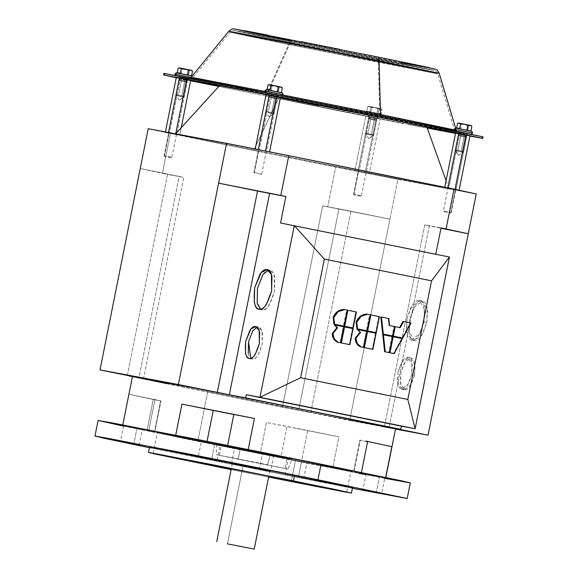 <?xml version="1.0" encoding="UTF-8"?>
<svg xmlns="http://www.w3.org/2000/svg" width="578" height="578" viewBox="0 0 578 578"><rect width="100%" height="100%" fill="white"/><g stroke="black" fill="none" stroke-linecap="round" stroke-linejoin="round"><path stroke-width="0.43" stroke-dasharray="2.89 2.17" d="M385.678 477.442L385.584 477.912L361.344 472.941L361.445 472.421L361.344 472.941L207.054 441.354L122.818 425.48L154.752 432.091L160.633 400.821L160.995 400.872L153.293 399.232L147.05 430.451L154.398 432.048L148.676 431.094L301.405 461.743L307.641 430.523L287.056 426.456L280.821 457.682L385.584 477.912L353.642 471.294L354.003 471.345L359.884 440.075L367.586 441.715M132.507 376.242L207.683 392L197.857 441.173L148.676 431.094L154.911 399.875L159.723 400.568L129.053 394.261L154.911 399.875L129.053 394.261L122.818 425.48L147.05 430.451L153.293 399.232L129.053 394.261L122.818 425.48M385.822 477.471L385.721 477.977A134.118 0.802 11.3 0 1 373.041 475.788A134.118 0.802 11.3 0 1 332.697 468.036L338.932 436.816L296.37 428.276L338.932 436.816L266.458 422.489L260.216 453.716L197.857 441.173L207.683 392L290.257 408.559L395.547 428.804M122.782 424.909L122.681 425.415A134.118 0.802 11.3 0 1 175.705 435.357L248.208 449.532L359.726 472.291L354.003 471.345L360.239 440.125L365.903 441.375M127.579 426.615L142.109 429.577L127.579 426.615C122.305 425.61 122.746 425.733 128.887 426.976L141.364 429.44L136.914 428.471L133.793 444.085L136.914 428.471L127.579 426.615L123.533 425.856L120.412 441.462M139.146 445.205L142.267 429.599L136.914 428.471M303.717 478.577L306.839 462.964L301.485 461.844L289.766 459.589L305.935 462.812L301.485 461.844L298.364 477.45L303.681 478.57M284.99 474.834L288.104 459.221L306.687 462.942L289.766 459.589M302.814 478.418L285.026 474.834L298.364 477.45L301.485 461.844M214.937 443.044L202.459 440.58L218.636 443.803L214.937 443.044L211.815 458.657L214.937 443.044L201.556 440.422L198.442 456.035M217.169 459.777L220.29 444.164L201.715 440.443L218.636 443.803M379.515 476.409L367.037 473.946L380.823 476.771C386.09 477.782 385.656 477.659 379.515 476.409L376.394 492.023L379.515 476.409L371.957 474.899L366.134 473.794L363.013 489.4M380.823 476.771L366.286 473.808L384.869 477.536L381.747 493.142M295.661 459.438L157.534 432.351L249.356 451.324L350.868 471.041L295.661 459.438L292.547 475.015L295.661 459.438L157.411 432.351L290.835 459.568L350.983 471.034L295.661 459.438M288.256 458.6L216.555 444.157L291.89 459.228L288.075 469.018L284.614 468.418L288.032 469.018L216.309 454.662L284.614 468.418M281.797 467.848L219.43 455.291L284.911 468.397L238.129 459.221L240.152 449.07L286.984 458.246L284.954 468.39L238.129 459.221L219.387 455.291L221.417 445.147L240.152 449.07L238.129 459.221M283.82 457.704L240.152 449.07L286.941 458.246L243.186 449.301L221.461 445.139L240.152 449.07M384.71 478.302L365.953 474.697M358.924 473.339L123.482 426.102M291.449 480.513L292.547 475.015L291.449 480.513M268.611 477.081L231.142 469.589L268.611 477.081M231.135 469.618L268.604 477.11L231.135 469.618M149.608 447.032L289.491 475.564L352.551 487.579M149.471 447.74L352.407 488.287L149.471 447.733M347.833 486.828L246.004 466.923L149.738 447.025M98.094 420.502L187.323 439.208L313.29 464.401L410.308 482.89M271.833 455.269L234.682 447.798L271.833 455.269M268.004 470.738L232.349 463.563L243.056 465.803L227.457 543.862L243.056 465.803L268.004 470.738L233.433 463.816L268.004 470.738M268.712 470.882L231.568 463.404L259.443 468.866L262.556 453.253L259.443 468.866L270.591 471.207L232.703 463.672L268.712 470.882M250.787 358.309L252.174 358.952L249.349 358.382L252.174 358.952C255.216 360.462 258.554 355.578 262.174 344.3L262.015 331.115L258.583 327.112L257.102 327.177M248.28 353.389C248.995 356.742 250.288 358.598 252.174 358.952C254.06 359.306 255.975 358.049 257.933 355.188L262.174 344.3L262.426 332.668C261.718 329.316 260.418 327.459 258.539 327.105C256.654 326.758 254.732 328.008 252.781 330.869M260.591 309.208L262 309.779L259.175 309.208L262 309.779C265.786 311.658 269.94 305.574 274.456 291.536L274.247 275.114L269.977 270.143L268.51 270.128M257.463 288.393L257.152 302.85C258.041 307.034 259.652 309.338 262 309.779C264.341 310.22 266.733 308.652 269.167 305.09L274.456 291.536L274.767 277.057C273.885 272.874 272.267 270.569 269.919 270.128C267.578 269.688 265.186 271.255 262.759 274.81M414.52 375.187L415.069 365.419L410.922 358.006L404.166 363.309L400.872 372.644L400.323 382.419L404.47 389.832L411.225 384.522L414.52 375.187L411.695 374.616L414.52 375.187L414.773 363.562C414.058 360.202 412.764 358.346 410.879 357.992C408.993 357.645 407.078 358.895 405.12 361.756L400.872 372.644L400.626 384.276C401.334 387.636 402.628 389.485 404.513 389.839C406.399 390.193 408.314 388.936 410.272 386.075L414.52 375.187M398.054 372.073L401.342 362.738L408.104 357.428L412.244 364.848L411.695 374.616L408.408 383.951L401.652 389.261L397.505 381.841L398.054 372.073L402.302 361.185C404.253 358.324 406.175 357.074 408.054 357.421C409.939 357.775 411.24 359.632 411.948 362.984L411.695 374.616L407.447 385.504C405.496 388.365 403.574 389.623 401.696 389.269C399.81 388.915 398.517 387.058 397.801 383.705L398.054 372.073M426.795 322.43L427.482 310.256L422.323 301.03L413.906 307.641L409.809 319.258L409.123 331.425L414.281 340.659L422.699 334.048L426.795 322.43L423.977 321.852L426.795 322.43L427.106 307.944C426.224 303.761 424.606 301.456 422.265 301.015C419.917 300.574 417.533 302.142 415.098 305.704L409.809 319.258L409.499 333.737C410.38 337.92 411.998 340.225 414.339 340.666C416.687 341.107 419.072 339.546 421.507 335.984L426.795 322.43M406.984 318.68L411.088 307.07L419.498 300.452L424.657 309.685L423.977 321.852L419.874 333.47L411.464 340.081L406.305 330.854L406.984 318.68L412.273 305.126C414.708 301.572 417.099 300.004 419.44 300.444C421.788 300.885 423.399 303.19 424.288 307.373L423.977 321.852L418.689 335.406C416.254 338.968 413.862 340.536 411.522 340.095C409.173 339.654 407.562 337.35 406.674 333.166L406.984 318.68M435.769 254.255L449.438 257.022L435.769 254.255M384.507 426.261L424.743 224.885L441.028 227.927L424.743 224.885L384.507 426.261M340.688 342.797L343.888 326.787L352.443 328.521L349.235 344.546L352.443 328.521L343.888 326.787L340.68 342.812M347.212 310.133L355.766 311.867L352.566 327.885L355.766 311.867L347.212 310.133L344.011 326.151L347.212 310.133L347.884 310.256L347.212 310.133M344.575 309.584L343.953 309.468M343.968 309.468L346.612 310.01L343.411 326.028L346.612 310.01L347.277 310.133L344.632 309.598M333.903 324.106L333.123 317.452M357.992 329.648L366.286 331.324L363.085 347.349L366.286 331.324L357.32 329.511L359.913 332.372L355.253 338.101M363.685 347.465L366.886 331.447L375.44 333.181L372.239 349.206L375.44 333.181L366.886 331.447L363.685 347.472M367.016 330.811L370.216 314.793L378.771 316.527L375.57 332.552L378.771 316.527L370.216 314.793L367.016 330.818M366.922 314.129L369.617 314.67L366.409 330.695L369.617 314.67L370.281 314.793L367.637 314.259M356.908 328.766L356.127 322.119M391.949 336.533L388.748 352.551L391.949 336.533L382.744 334.662L391.949 336.533M401.724 338.513L393.452 353.505L401.724 338.513L392.52 336.649L401.724 338.513M389.319 352.659L392.52 336.649L389.319 352.667M388.178 318.435L388.943 325.414L393.965 326.433L392.072 335.897L393.965 326.433L394.637 326.556L388.943 325.414L389.615 325.537L388.943 325.414L388.178 318.435L380.794 316.939L388.178 318.435M394.536 326.548L399.564 327.553L394.536 326.548L392.643 336.013L394.536 326.548L395.208 326.671L394.536 326.548M402.945 321.433L410.322 322.929L402.057 337.92L410.322 322.929L402.945 321.433M334.994 324.981L343.281 326.664L340.081 342.689L343.281 326.664L334.315 324.843L336.909 327.704L332.256 333.441M127.319 375.433L167.497 174.368L183.782 177.403L143.539 378.778A134.515 0.802 11.3 0 1 138.944 377.788L179.187 176.413A134.515 0.802 -168.7 0 0 183.782 177.403L143.539 378.778L132.413 376.704L143.539 378.778L132.456 376.473L138.944 377.788L179.187 176.413L140.252 168.523L183.782 177.403L140.252 168.523L162.447 173.342L170.402 133.532L335.659 167.042L327.704 206.852L389.926 219.141L350.99 211.252L310.754 412.627L395.489 429.071L349.683 420.517L349.972 419.079L349.683 420.517L310.754 412.627A134.515 0.802 11.3 0 1 298.703 410.243L310.754 412.627L350.99 211.252L338.946 208.868A134.515 0.802 -168.7 0 0 350.99 211.252L389.926 219.141L349.972 419.079L397.881 179.339L148.206 128.713L170.402 133.532L162.447 173.342L167.497 174.368L127.261 375.743M132.398 376.784L298.703 410.243L338.946 208.868L322.661 205.826L327.704 206.852L322.661 205.826L282.418 407.201L132.398 376.784M382.867 426.615L166.493 383.582M140.151 378.041L132.665 376.235M280.568 223.007L435.725 254.465L280.568 223.007M389.131 427.128L429.346 225.882A134.515 0.802 -168.7 0 0 424.743 224.885L440.971 228.238L429.346 225.882L389.102 427.25M435.754 186.391L253.648 150.403L278.986 97.653L416.738 124.87L426.709 126.589L420.365 125.101L367.594 114.198L219.871 85.255L278.986 97.653L253.648 150.403L175.502 134.017L260.671 150.258L370.787 172.28L440.552 186.687L448.94 188.659L435.754 186.391L448.766 188.666L413.602 181.03L319.056 161.862L188.681 136.292L175.669 134.017L210.826 141.653L435.754 186.391M280.366 97.928L220.001 85.255L328.463 106.316L426.586 126.596L318.117 105.528M476.229 193.962L397.881 179.339L389.926 219.141L327.704 206.852L335.659 167.042L397.881 179.339L476.229 193.962M270.345 454.713L267.556 464.712L270.345 454.713L216.504 444.164L216.266 454.669L267.556 464.712M160.633 400.821L154.398 432.048L148.676 431.094L154.911 399.875L160.633 400.821M266.458 422.489L260.216 453.716L280.821 457.682L287.056 426.456L266.458 422.489M307.641 430.523L301.405 461.743L332.697 468.036L338.932 436.816L307.641 430.523M343.953 326.787L343.281 326.664L343.953 326.787M410.994 323.051L410.322 322.929L410.994 323.051M400.229 327.69L399.557 327.567L400.229 327.69M393.185 336.772L392.52 336.649L393.185 336.772M370.881 314.916L370.216 314.793L370.881 314.916M379.435 316.65L378.771 316.527L379.435 316.65M367.557 331.577L366.886 331.447L367.557 331.577M376.112 333.311L375.44 333.181L376.112 333.311M366.951 331.454L366.286 331.324L366.951 331.454M356.438 311.99L355.766 311.867L356.438 311.99M344.553 326.91L343.888 326.787L344.553 326.91M353.107 328.644L352.443 328.521L353.107 328.644M139.045 377.297L138.944 377.788M322.661 205.826L282.418 407.201L298.703 410.243L338.946 208.868L322.661 205.826M181.637 81.028L186.232 81.932L181.637 81.028M184.823 80.927L179.267 79.836L184.823 80.927L185.365 78.247L180.163 77.221L185.365 78.247L184.823 80.927L187.041 81.39L184.823 80.927M180.928 73.832L191.658 75.949L180.928 73.832M187.518 74.822L180.329 73.392L187.518 74.822M178.833 72.842L177.236 72.814L181.34 73.673L182.251 69.093L180.314 68.11L182.778 68.616L182.251 69.093L182.778 68.616L191.094 70.256L189.44 70.523L185.957 69.252L182.251 69.093L185.957 69.252L179.231 67.872L182.251 69.093L181.34 73.673L177.612 72.777M179.823 77.163L182.019 77.618L181.485 80.299L187.041 81.39L181.485 80.299L182.019 77.618L187.214 78.644L179.801 77.156L179.52 76.693L188.016 78.391L187.055 81.39L186.246 81.932M190.682 78.94L176.565 76.115L190.682 78.94M174.953 74.165L192.402 77.669A1.59 1.438 -79.4 0 1 190.704 78.948A1.59 1.438 100.6 0 0 192.402 77.669L174.953 74.165M178.645 96.013L183.233 96.916L178.645 96.013M181.832 95.912L176.268 94.821L184.042 96.374L181.832 95.912L184.693 81.599L186.694 82.018L179.129 80.508L181.347 80.978L178.486 95.283L184.05 96.374L178.486 95.283L181.347 80.978L186.904 82.069L184.693 81.599L181.832 95.912M187.561 78.702L185.365 78.247L187.575 78.709M191.672 70.35L186.217 69.309M186.188 69.295L189.44 70.523L188.522 75.104L181.34 73.673L191.614 75.682L188.522 75.104L189.44 70.523L191.094 70.256L192.525 71.101L191.694 70.357M178.154 68.24L180.314 68.11L178.486 68.11M460.998 136.235L465.586 137.131L460.998 136.235M464.185 136.126L458.621 135.035L464.185 136.126L464.719 133.446L459.524 132.42L464.719 133.446L464.185 136.126L466.403 136.596L464.185 136.126M460.29 129.031L471.019 131.148L460.29 129.031M466.872 130.028L459.683 128.591L466.872 130.028M458.195 128.049L456.598 128.013L460.695 128.872L461.612 124.292L459.676 123.309L462.133 123.815L461.612 124.292L462.133 123.815L470.456 125.455L468.794 125.729L465.312 124.451L461.612 124.292L465.312 124.451L458.585 123.071L461.612 124.292L460.695 128.872L456.974 127.984M459.178 132.362L461.374 132.824L460.839 135.505L466.395 136.589L460.839 135.505L461.374 132.824L466.576 133.85L459.163 132.355L458.874 131.9L467.169 133.54L466.952 133.915L464.719 133.446L466.916 133.901M470.037 134.147L455.919 131.322L470.037 134.147M454.308 129.364L471.764 132.868A1.59 1.438 -79.4 0 1 470.059 134.147A1.59 1.438 100.6 0 0 471.764 132.868L454.308 129.364M458 151.219L462.595 152.122L458 151.219M461.193 151.111L455.63 150.02L463.404 151.581L461.193 151.111L464.047 136.798L466.056 137.217L458.491 135.707L460.709 136.177L457.848 150.49L463.404 151.581L457.848 150.49L460.709 136.177L466.265 137.268L464.047 136.798L461.193 151.111M471.034 125.556L465.572 124.508M465.543 124.501L468.794 125.729L467.884 130.303L460.695 128.872L470.969 130.881L467.884 130.303L468.794 125.729L470.456 125.455L471.886 126.3L471.056 125.563M457.516 123.439L459.676 123.309L457.841 123.309M371.148 119.451L375.743 120.354L371.148 119.451M374.334 119.35L368.778 118.259L374.334 119.35L374.869 116.669L369.674 115.643L374.869 116.669L374.334 119.35L376.553 119.812L370.989 118.721L374.334 119.35M370.44 112.255L381.169 114.372L370.44 112.255M381.841 114.48L366.611 111.424L381.921 114.509M382.036 109.524L380.1 108.541L382.036 109.524L380.1 108.541L377.94 108.671L380.1 108.541L377.636 108.035L377.94 108.671L377.022 113.245L366.748 111.236L370.845 112.096L371.762 107.515L369.826 106.533L372.29 107.038L371.762 107.515L372.29 107.038L380.606 108.678L378.951 108.953L375.469 107.674L371.762 107.515L375.469 107.674L368.735 106.294L367.666 106.663L366.748 111.236L369.841 111.814L370.751 107.241L369.32 106.395L371.416 106.793L381.184 108.78L375.469 107.674L378.951 108.953L378.034 113.526L366.748 111.236L367.666 106.663L369.826 106.533L371.762 107.515L370.845 112.096L381.126 114.104L377.022 113.245L381.126 114.104L378.034 113.526L378.951 108.953L380.606 108.678L382.036 109.524L381.126 114.104L381.834 109.343M381.126 114.104L381.942 114.502L382.802 116.243L380.208 117.37A1.59 1.438 100.6 0 0 381.914 116.091L364.458 112.587L381.914 116.091A1.59 1.438 -79.4 0 1 380.208 117.37L366.308 114.596C365.224 114.791 364.581 114.112 364.378 112.566L365.838 111.287L366.748 111.236M369.335 115.586L371.524 116.041L370.989 118.721L371.524 116.041L376.726 117.074L369.313 115.578L369.024 115.123L377.528 116.821L376.567 119.819L375.758 120.354M380.187 117.37L366.076 114.545L380.187 117.37M368.15 134.443L372.745 135.339L368.15 134.443M371.343 134.334L365.78 133.243L373.554 134.804L371.343 134.334L374.197 120.022L376.206 120.441L368.641 118.931L370.859 119.4L367.998 133.713L373.554 134.804L367.998 133.713L370.859 119.4L376.415 120.491L374.197 120.022L371.343 134.334M382.715 116.221L365.267 112.717L382.715 116.221M367.666 106.663L369.826 106.533L367.666 106.663L368.721 106.287M374.457 107.4L369.32 106.395L370.751 107.241L374.457 107.4L377.94 108.671L377.636 108.035L374.457 107.4L370.751 107.241L369.841 111.814L377.022 113.245L377.94 108.671L374.457 107.4M271.487 97.805L276.082 98.708L271.487 97.805M274.673 97.704L269.117 96.613L274.673 97.704L275.207 95.023L270.013 93.997L275.207 95.023L274.673 97.704L276.891 98.166L274.673 97.704M270.779 90.609L281.508 92.726L270.779 90.609M277.361 91.599L270.179 90.168L277.361 91.599M268.683 89.619L267.087 89.59L271.183 90.45L272.101 85.869L270.164 84.887L280.944 87.032L279.29 87.3L275.807 86.028L272.101 85.869L275.807 86.028L269.073 84.648L272.101 85.869L271.183 90.45L267.462 89.554M269.673 93.939L271.87 94.395L271.328 97.075L276.891 98.166L271.328 97.075L271.87 94.395L277.064 95.428L269.651 93.932L269.362 93.47L277.866 95.175L275.207 95.023L277.404 95.478M280.525 95.717L266.415 92.892L280.525 95.717M264.796 90.941L282.252 94.445A1.59 1.438 -79.4 0 1 280.547 95.724A1.59 1.438 100.6 0 0 282.252 94.445L264.796 90.941M277.498 95.103L269.572 93.52L277.498 95.103M268.488 112.797L273.083 113.693L268.488 112.797M271.682 112.688L266.118 111.597L273.893 113.151L271.682 112.688L274.543 98.376L276.544 98.795L268.98 97.285L271.198 97.754L268.337 112.067L273.893 113.158L268.337 112.067L271.198 97.754L276.754 98.845L274.543 98.376L271.682 112.688M281.522 87.126L276.067 86.086M276.038 86.071L279.29 87.3L278.372 91.88L271.183 90.45L281.464 92.458L278.372 91.88L279.29 87.3L280.944 87.032L282.375 87.878L281.544 87.133M268.004 85.017L270.164 84.887L268.329 84.887M187.554 79.959L176.637 134.595L179.722 135.173L165.351 132.304L179.722 135.173L165.351 132.304L176.637 134.595L187.554 79.959L190.639 80.537L180.365 78.529L169.448 133.164L180.365 78.529L187.72 79.945L178.97 78.211L187.944 79.995M181.21 127.745L179.722 135.173L181.21 127.745M181.694 96.584L176.138 95.493L183.912 97.053L179.245 100.175L183.551 96.988L181.694 96.584L185.003 80.039L181.694 96.584M178.927 78.196L179.426 78.948L187.214 80.508L179.447 78.948L176.124 95.493L178.349 95.962M183.551 96.988L179.245 100.175L176.124 95.493M168.516 132.507L168.436 132.882L168.516 132.507M165.424 131.929L165.351 132.304L165.424 131.929M180.365 78.529L176.268 77.669L180.365 78.529M170.821 157.758L164.593 156.501L171.124 157.808L171.883 157.31L164.116 155.764M175.741 133.756L175.625 134.32L175.741 133.756M164.455 155.814L169.014 133.027L164.455 155.814L171.854 157.303M168.668 132.969L176.066 134.457M176.406 134.508L169.014 133.027M377.066 118.382L366.149 173.017L369.234 173.595L354.863 170.734L369.234 173.595L354.863 170.734L366.149 173.017L377.066 118.382L380.151 118.96L369.234 173.595L380.151 118.96L369.877 116.951L358.96 171.587L369.877 116.951L377.066 118.382M371.206 135.014L365.65 133.923L373.424 135.476L368.757 138.604L373.063 135.411L371.206 135.014L374.515 118.461L371.206 135.014M368.439 116.626L368.937 117.37L376.726 118.931L368.952 117.37L365.628 133.915L367.861 134.385M373.063 135.411L368.757 138.604L365.628 133.915M368.865 116.669L357.948 171.305L368.865 116.669L365.78 116.091L354.863 170.734L365.78 116.091L380.151 118.96L376.054 118.107L365.137 172.743L376.054 118.107L368.699 116.684L377.232 118.367L368.872 116.698M369.877 116.951L365.78 116.091L369.877 116.951M360.332 196.18L354.104 194.923L360.636 196.231L361.394 195.732L353.628 194.186M353.967 194.237L358.519 171.449L353.967 194.237L361.366 195.725M358.179 171.391L365.578 172.88M365.917 172.93L358.519 171.449M377.456 118.418L368.482 116.633L377.058 118.36M447.842 187.886L459.084 190.372L447.842 187.886M457.711 151.161L461.056 151.79L455.478 150.699L458.607 155.381L455.854 150.764L457.711 151.161L455.493 150.699L463.267 152.252L457.711 151.161L461.02 134.616L457.711 151.161M467.342 135.209L466.59 135.707L458.802 134.147L466.576 135.707L463.289 152.252L461.056 151.79M455.854 150.764L458.607 155.381L463.289 152.252M466.916 135.158L455.991 189.794L466.916 135.158L470.001 135.736L455.63 132.875L459.727 133.728L448.81 188.363L459.727 133.728L467.082 135.144L458.549 133.46L466.908 135.136M444.258 211.758L450.479 213.007L443.955 211.7L443.442 210.956L447.993 188.161M450.869 212.444L455.421 189.656L450.869 212.444L443.478 210.963L451.208 212.502M453.99 189.338L448.369 188.226M448.029 188.168L455.421 189.656M459.163 134.212L466.562 135.7L458.824 134.161M458.332 133.41L458.722 133.475M277.404 96.736L266.487 151.371L269.572 151.949L255.201 149.081L269.572 151.949L255.201 149.081L266.487 151.371L277.404 96.736L280.489 97.314L270.215 95.305L259.298 149.94L270.215 95.305L277.404 96.736M268.777 94.973L269.276 95.724L265.974 112.269L271.544 113.36L274.853 96.815L269.29 95.724L277.064 97.285L274.853 96.815L271.544 113.36L268.199 112.739L273.777 113.83L269.095 116.951L273.401 113.765L271.544 113.36L273.762 113.83L268.199 112.739M273.401 113.765L269.095 116.951L265.974 112.269M270.215 95.305L266.118 94.445L270.215 95.305M277.794 96.772L277.397 96.707M261.357 174.021L253.966 172.54L261.357 174.021M254.306 172.591L258.857 149.803L254.306 172.591L261.704 174.079M258.518 149.745L265.916 151.234M266.256 151.284L258.857 149.803M266.292 151.299L261.733 174.086L253.944 172.526M268.972 93.398L277.845 95.175L277.534 96.736L268.662 94.958M269.081 94.98L269.384 93.463L269.073 95.023L277.715 96.75L268.893 95.009L277.946 96.801M376.979 116.698L380.815 117.471A3.981 1.698 101.5 0 1 379.782 115.13L446.772 128.973L454.814 130.859L449.055 129.949L267.318 94.135A3.981 1.698 101.5 0 1 265.454 95.934L427.229 128.034L269.29 96.714L349.813 113.021L343.845 111.829L344.156 110.268L350.124 111.46L349.813 113.021L403.198 123.569L403.509 122.009L407.938 122.868L407.627 124.429L427.25 128.092L407.627 124.429L407.938 122.868L269.601 95.146L351.93 111.648L458.079 132.073L377.297 115.138L203.601 80.812L377.297 115.138M461.121 132.369L460.81 133.93L458.152 133.366L467.479 135.238L460.81 133.93L461.121 132.369L467.537 133.612L458.462 131.806L467.79 133.677L461.121 132.369M464.849 134.551L465.131 133.121L464.82 134.681L467.226 135.173L458.405 133.431L464.82 134.681M185.459 79.475L185.776 77.914L179.101 76.607L181.759 77.17L181.449 78.731L188.117 80.039L181.449 78.731L181.759 77.17L188.428 78.478L185.776 77.914L185.459 79.475L187.864 79.974L179.043 78.232L185.459 79.475M377.918 116.886L369.046 115.109L368.735 116.669L377.607 118.454M377.196 118.382L368.554 116.655L377.376 118.396L377.506 116.821L377.196 118.382L368.323 116.604M228.83 31.241L373.966 60.842L439.193 73.276L288.957 43.841A6.365 2.724 101.5 0 1 291.977 40.973L424.736 67.207C455.11 72.857 405.431 62.583 377.376 56.919L244.617 30.685C214.243 25.035 263.915 35.309 291.977 40.973A6.365 2.724 -78.5 0 0 288.957 43.841L230.579 31.711M378.337 61.297A4.776 2.037 -78.5 0 0 377.08 58.479L244.306 32.245C213.932 26.595 263.604 36.869 291.666 42.534A4.776 2.037 -78.5 0 0 289.397 44.687L230.066 32.245L294.715 44.571L437.669 73.731L289.397 44.687A4.776 2.037 101.5 0 1 291.666 42.534L424.425 68.768C454.799 74.418 405.12 64.144 377.066 58.479A4.776 2.037 101.5 0 1 378.337 61.297L230.066 32.245L289.397 44.687L267.318 94.135L192.286 78.398L274.037 93.983L379.782 115.13L378.337 61.297L379.782 115.13L454.814 130.859L373.41 115.347L267.318 94.135L289.397 44.687L433.117 73.009L437.669 73.731L431.311 72.243L378.337 61.297M482.572 136.769L446.924 130.151C483.287 136.878 422.099 124.198 384.962 116.691M163.863 73.406L261.928 93.593C224.799 86.086 163.603 73.406 199.966 80.132L188.818 78.211L196.571 80.075L265.764 94.373A2.391 1.019 -78.5 0 0 266.87 93.289L374.082 114.726L456.338 130.404L374.082 114.726L266.87 93.289A2.391 1.019 101.5 0 1 265.764 94.373L344.156 110.268L343.845 111.829L265.454 95.934A3.981 1.698 -78.5 0 0 267.318 94.135L200.133 80.248L192.286 78.398L198.268 79.359L379.782 115.13A3.981 1.698 -78.5 0 0 380.815 117.471L384.652 118.252M483.027 136.878L482.276 136.748L481.965 138.308L482.276 136.748L407.938 122.868L443.29 129.472L318.832 105.059L183.363 77.647L183.053 79.208L183.363 77.647L164.318 73.514L164.007 75.075L164.622 73.536M176.254 77.734L187.062 80.039L176.254 77.734M187.373 78.478L187.062 80.039L190.596 80.754L187.062 80.039L187.373 78.478M368.735 116.669L368.865 115.094L377.687 116.835L369.046 115.109M368.634 115.044L377.506 116.821M185.776 77.914L179.353 76.672L185.776 77.914M240.802 30.396L235.13 29.023L244.617 30.685M267.809 35.128L301.189 41.674M339.662 49.325L408.588 63.298M428.551 67.496L434.223 68.869M401.544 62.764L291.977 40.973M266.87 93.289L191.058 77.394L266.87 93.289L288.957 43.841L266.87 93.289M264.695 91.375L283.01 94.987L264.695 91.375M291.666 42.534L433.912 70.429L300.878 43.234L234.82 30.583L291.666 42.534M455.536 133.316L457.762 133.634L455.536 133.316M455.529 133.374L469.936 136.068L455.529 133.374M218.766 86.469L261.617 95.153L218.766 86.469M265.454 95.934L261.617 95.153L265.454 95.934M266.097 94.546L280.474 97.386M277.534 96.736L278.025 95.189L269.204 93.448L277.845 95.175M278.256 95.24L269.384 93.463M350.124 111.46L349.813 113.021L403.198 123.569L403.509 122.009L350.124 111.46M154.752 432.091L160.995 400.872M353.642 471.294L359.884 440.075M346.771 492.109L350.983 471.034M153.199 453.427L157.411 432.351M269.81 471.048L268.835 475.947M232.349 463.563L231.366 468.462M231.568 463.404L234.682 447.798M273.712 455.594L270.591 471.207M249.306 358.374L252.131 358.945M258.583 327.112L255.758 326.541M259.125 309.194L261.942 309.765M269.977 270.143L267.159 269.565M410.922 358.006L408.104 357.428M401.652 389.261L404.47 389.832M422.323 301.03L419.498 300.452M411.464 340.081L414.281 340.659M446.079 180.668L448.94 188.659M366.907 314.121L367.579 314.251M179.794 80.645L179.252 79.836L179.787 77.156M175.25 75.523L190.697 78.948L193.29 77.82L192.214 75.971M176.796 95.63L176.254 94.821L179.115 80.508M186.918 82.069L184.064 96.382L183.248 96.916M459.149 135.844L458.607 135.035L459.149 132.355M454.72 130.838L471.186 134.298M456.158 150.829L455.616 150.02L458.477 135.707M466.28 137.268L463.419 151.581L462.61 152.122M466.952 133.915L466.417 136.596L465.608 137.138M369.299 119.068L368.764 118.259L369.299 115.578M366.308 134.053L365.766 133.243L368.627 118.931M376.43 120.491L373.569 134.804L372.759 135.346M381.205 108.787L381.82 109.321M269.644 97.422L269.102 96.613L269.637 93.932M265.584 92.661L281.789 95.861M266.646 112.407L266.104 111.597L268.965 97.285M276.768 98.845L273.914 113.158L273.098 113.7M277.44 95.486L276.905 98.166L276.096 98.708M183.927 97.053L187.236 80.508L187.98 80.01M164.578 156.501L164.08 155.749L168.639 132.962M176.442 134.522L171.89 157.31M373.439 135.476L376.74 118.931L377.492 118.432M354.09 194.923L353.591 194.172L358.143 171.384M365.953 172.945L361.394 195.732M455.478 150.699L458.788 134.147L458.289 133.402M450.493 213.015L451.245 212.509L455.796 189.721M273.777 113.83L277.079 97.285L277.83 96.786M254.428 173.277L253.93 172.526L258.482 149.738M261.733 174.086L260.989 174.585M268.936 93.383L268.618 94.944M458.441 131.806L458.13 133.366M178.775 78.167L179.086 76.607M377.961 116.901L377.651 118.461M455.594 133.019L457.234 133.431C456.671 133.597 455.861 132.738 454.814 130.859L437.669 73.731C436.036 71.21 435.212 70.234 435.191 70.805L377.073 58.479C315.386 45.958 234.249 30.056 234.502 30.533C234.126 29.839 232.645 30.41 230.066 32.245L192.286 78.398C190.596 79.735 189.519 80.212 189.064 79.843M455.637 128.07L456.338 130.404L457.725 131.914L384.059 116.51M188.45 78.478L188.139 80.039M368.28 116.59L368.591 115.029M467.501 135.238L467.812 133.677M189.685 78.218L200.515 80.241M203.116 80.725L378.185 115.318M277.989 96.815L278.3 95.254M200.104 81.78L200.739 81.895M202.9 82.3L202.307 82.192"/><path stroke-width="0.87" d="M207.054 441.354L213.231 410.423L233.815 414.491L227.631 445.428M175.734 435.176L181.94 404.13L254.421 418.458L216.244 410.871L254.421 418.458L248.208 449.532M365.903 441.375L367.586 441.715L361.445 472.421M385.584 477.912L391.819 446.686L365.961 441.072L391.819 446.686L385.678 477.428M138.243 445.053L121.315 441.621L139.11 445.205M216.266 459.618L217.133 459.777M380.844 492.991L363.049 489.407L381.711 493.142M123.482 426.102L98.289 420.495L113.144 423.096L262.007 452.285L401.233 480.744L410.113 482.897L384.71 478.302M365.953 474.697L358.924 473.339M291.449 480.513L346.771 492.109L268.611 477.081L314.916 486.185L346.656 492.116L341.15 490.78L291.449 480.513L153.199 453.427L231.142 469.589L158.827 454.756L153.322 453.427L162.534 455.038L291.449 480.513M351.46 493.041L352.551 487.579L294.549 475.419L293.458 480.882L158.3 454.178L148.647 452.487L154.42 453.882L231.135 469.618L148.517 452.495L211.577 464.51L330.399 488.453L351.46 493.041L344.907 491.957L268.604 477.11L351.33 493.048L293.458 480.882L294.549 475.419L212.668 459.048L149.608 447.032L148.517 452.495M407.187 498.496L410.308 482.89L321.079 464.185L317.958 479.791L110.022 438.702L95.168 436.101L104.047 438.254L149.471 447.74L94.973 436.108L191.99 454.604L317.958 479.791L407.187 498.496L352.407 488.287L406.991 498.503L317.958 479.791L321.079 464.185L195.111 438.991L98.094 420.502L94.973 436.108M149.738 447.025L256.155 467.689L326.324 481.915L347.833 486.828M385.721 477.977L395.547 428.804L320.371 413.039L214.243 391.819L132.507 376.242L122.681 425.415M227.457 543.862L254.219 549.1L227.457 543.862M249.349 358.382C247.471 358.028 246.17 356.171 245.462 352.818L245.715 341.186L249.963 330.298C251.914 327.437 253.829 326.18 255.714 326.534C257.6 326.888 258.893 328.738 259.609 332.097L259.356 343.729L255.108 354.617C253.157 357.479 251.235 358.728 249.349 358.382C245.946 358.685 244.732 352.948 245.715 341.186L250.989 328.954L255.758 326.541L259.19 330.537L259.356 343.729C255.729 355 252.398 359.884 249.349 358.382L249.32 358.374M257.102 327.177L252.702 330.984L248.533 341.757L250.787 358.309M252.781 330.869L248.533 341.757L248.28 353.389M259.175 309.208C256.834 308.768 255.216 306.463 254.334 302.28L254.645 287.793L259.934 274.239C262.369 270.677 264.753 269.117 267.101 269.558C269.449 269.991 271.06 272.303 271.949 276.486L271.631 290.965L266.342 304.519C263.915 308.081 261.523 309.642 259.175 309.208C254.934 309.584 253.424 302.446 254.645 287.793L261.213 272.57L267.159 269.565L271.429 274.543L271.631 290.965C267.123 305.003 262.968 311.087 259.175 309.208L259.139 309.201M268.51 270.128L262.925 274.572L257.47 288.364L257.181 302.995L260.591 309.208M257.47 288.371L262.759 274.81M343.953 326.787L334.987 324.973L337.581 327.827L332.921 333.564L334.25 338.853L338.108 342.277L340.753 342.812L343.953 326.787L334.987 324.973L337.581 327.827L332.921 333.564C332.964 337.711 334.698 340.615 338.108 342.277L340.753 342.812L337.436 342.147L333.585 338.73L332.256 333.441L332.921 333.564L332.256 333.441C332.299 337.588 334.026 340.493 337.436 342.147L340.753 342.812L343.953 326.787M400.229 327.69L395.208 326.671L393.315 336.136L402.721 338.051L410.994 323.051L403.61 321.556L400.229 327.69L395.208 326.671L393.315 336.136L392.643 336.013L402.721 338.051L410.994 323.051L402.945 321.433L399.557 327.567L402.945 321.433L403.61 321.556L400.229 327.69M389.615 325.537L388.85 318.557L381.466 317.062L383.337 334.113L392.744 336.02L394.637 326.556L389.615 325.537L388.85 318.557L381.466 317.062L383.337 334.113L382.665 333.99L380.794 316.939L382.665 333.99L392.744 336.02L394.637 326.556L389.615 325.537M389.984 352.797L394.117 353.635L402.389 338.636L393.185 336.772L389.984 352.797L389.319 352.667L389.984 352.797L393.185 336.772L392.52 336.649L402.389 338.636L394.117 353.635L389.984 352.797M385.28 351.843L389.413 352.681L392.614 336.656L383.416 334.792L385.28 351.843L384.608 351.713L382.744 334.662L384.608 351.713L385.28 351.843L383.416 334.792L382.744 334.662L392.614 336.656L389.413 352.681L385.28 351.843M356.127 322.119L356.792 322.242C358.931 317.084 362.543 314.425 367.637 314.259L370.281 314.793L367.637 314.259L361.106 316.376L356.792 322.242L357.572 328.896L367.081 330.818L370.281 314.793L367.081 330.818L356.908 328.766L357.572 328.896L356.792 322.242L356.127 322.119L360.441 316.253L366.965 314.136C361.871 314.295 358.259 316.961 356.127 322.119L356.908 328.766L367.081 330.818L356.908 328.766M366.951 331.454L357.984 329.633L360.578 332.495L355.925 338.224L357.255 343.52L361.106 346.937L363.75 347.472L366.951 331.454L357.984 329.633L360.578 332.495L355.925 338.224C355.969 342.378 357.695 345.283 361.106 346.937L363.75 347.472L360.441 346.814L356.583 343.39L355.253 338.101L355.925 338.224L355.253 338.101C355.297 342.248 357.031 345.153 360.441 346.814L363.75 347.472L366.951 331.454M333.123 317.452L333.795 317.575C335.926 312.416 339.539 309.757 344.632 309.598L347.277 310.133L344.632 309.598L338.101 311.715L333.795 317.575L334.575 324.229L344.076 326.158L347.277 310.133L344.076 326.158L333.903 324.106L334.575 324.229L333.795 317.575L333.123 317.452L337.436 311.585L343.968 309.468C338.874 309.635 335.262 312.293 333.123 317.452L333.903 324.106L344.076 326.158L333.903 324.106M415.127 428.739L449.438 257.022L431.52 280.821L407.815 399.463L415.127 428.739L407.815 399.463L300.611 377.73L259.963 397.281L415.127 428.739L401.414 426.181L400.792 429.302L178.364 384.529L100.016 369.898L132.456 376.473L100.016 369.898L148.206 128.713L226.554 143.344L288.776 155.641L280.821 195.443L218.6 183.154L257.535 191.043L217.299 392.419A134.515 0.802 11.3 0 1 229.343 394.803L269.586 193.428A134.515 0.802 -168.7 0 0 257.535 191.043L285.864 196.469L280.821 195.443L285.864 196.469L280.568 223.007L285.864 196.469L269.586 193.428L229.343 394.803L245.628 397.845L246.25 394.723L259.963 397.281L300.611 377.73L324.323 259.089L294.274 225.565L259.963 397.281L294.274 225.565L324.323 259.089L431.52 280.821L449.438 257.022L280.568 223.007L449.438 257.022L415.127 428.739L246.25 394.723L245.628 397.845L400.792 429.302L401.414 426.181L246.25 394.723L415.127 428.739M441.028 227.927L435.769 254.255L441.028 227.927L446.079 228.953L454.033 189.143L288.776 155.641L476.229 193.962L468.274 233.772L441.028 227.927M324.323 259.089L300.611 377.73L407.815 399.463L431.52 280.821L324.323 259.089M349.235 344.546L340.68 342.812L349.907 344.669L341.352 342.935L344.553 326.91L341.352 342.935L349.907 344.669L353.107 328.644L343.888 326.787L353.107 328.644L349.907 344.669L349.235 344.546M352.566 327.885L344.011 326.144L353.237 328.015L344.683 326.281L347.884 310.256L344.683 326.281L353.237 328.015L356.438 311.99L347.212 310.133L356.438 311.99L353.237 328.015L352.566 327.885M343.953 309.468L344.632 309.598M372.239 349.206L363.685 347.465L372.911 349.329L364.357 347.595L367.557 331.577L364.357 347.595L372.911 349.329L376.112 333.311L366.886 331.447L376.112 333.311L372.911 349.329L372.239 349.206M375.57 332.552L367.016 330.811L376.235 332.675L367.68 330.941L370.881 314.916L367.68 330.941L376.235 332.675L379.435 316.65L370.216 314.793L379.435 316.65L376.235 332.675L375.57 332.552M388.748 352.551L384.608 351.713L388.748 352.551M393.452 353.505L389.319 352.667L393.452 353.505M392.072 335.897L382.665 333.99L392.072 335.897M402.057 337.92L392.643 336.013L402.057 337.92M132.413 376.704L127.319 375.433L132.413 376.704M395.489 429.071L428.038 435.147L384.507 426.261A134.515 0.802 11.3 0 1 389.102 427.25L428.038 435.147L468.274 233.772L440.971 228.238L468.274 233.772L446.079 228.953L454.033 189.143L476.229 193.962L428.038 435.147L395.489 429.071M166.493 383.582L140.151 378.041M132.665 376.235L175.791 384.283L320.371 413.039L387.896 426.998L395.381 428.811L382.867 426.615M318.117 105.528L280.366 97.928M227.58 445.71L233.815 414.491L254.421 418.458L248.179 449.677M175.705 435.357L181.94 404.13L213.231 410.423L206.989 441.643M367.586 441.715L361.344 472.941M334.315 324.843L334.987 324.973L334.315 324.843L336.909 327.704L337.581 327.827L336.909 327.704L332.256 333.441M395.208 326.671L394.536 326.548L395.208 326.671M381.466 317.062L380.794 316.939L381.466 317.062M367.637 314.259L366.965 314.136M357.32 329.511L360.578 332.495L359.913 332.372L355.253 338.101M257.535 191.043L217.299 392.419L178.364 384.529L100.016 369.898L148.206 128.713L226.554 143.344L178.364 384.529L218.6 183.154L257.535 191.043M288.776 155.641L280.821 195.443L218.6 183.154L226.554 143.344L288.776 155.641M176.088 75.675A1.59 1.438 -79.4 0 1 177.106 72.994L191.614 75.899M177.236 72.814L180.329 73.392L178.833 72.842M192.525 71.101L191.614 75.682L192.525 71.101L190.588 70.119L192.525 71.101L191.694 70.357L188.428 70.249L188.125 69.613L188.428 70.249L190.588 70.119L181.239 68.811L184.946 68.97L179.209 67.864L181.239 68.811L180.329 73.392L181.239 68.811L179.809 67.966L178.154 68.24L177.244 72.806L178.154 68.24L179.809 67.966L191.094 70.256M191.376 77.401L175.755 74.295A1.59 1.438 100.6 0 0 176.059 75.639M187.106 74.685L187.518 74.822L188.428 70.249L184.946 68.97L188.428 70.249L187.734 74.822M192.178 76.021L177.106 72.994A1.59 1.438 100.6 0 0 175.755 74.295L190.249 77.17M455.565 131.004A1.59 1.438 -79.4 0 1 456.461 128.2L471.771 131.285M456.598 128.013L459.683 128.591L458.195 128.049M471.886 126.3L470.969 130.881L471.886 126.3L469.95 125.318L471.886 126.3L471.056 125.563L467.79 125.448L467.486 124.812L467.79 125.448L469.95 125.318L464.307 124.176L460.601 124.017L464.307 124.176L458.564 123.063L460.601 124.017L459.683 128.591L460.601 124.017L459.17 123.172L457.516 123.439L456.598 128.005L457.516 123.439L459.17 123.172L470.456 125.455M471.691 131.257L456.461 128.2A1.59 1.438 100.6 0 0 455.117 129.494L472.566 132.998L455.117 129.494A1.59 1.438 100.6 0 0 455.471 130.91M466.468 129.891L466.872 130.028L467.79 125.448L464.307 124.176L467.79 125.448L467.089 130.021M266.429 92.827A1.59 1.438 -79.4 0 1 266.949 89.778L282.259 92.856M267.087 89.583L268.004 85.017L269.059 84.641L271.089 85.595L270.179 90.168L271.089 85.595L269.659 84.742L268.004 85.017L267.087 89.583L270.179 90.168L268.683 89.619M282.375 87.878L281.464 92.458L282.375 87.878L280.438 86.895L282.375 87.878L281.544 87.133L278.278 87.025L277.975 86.389L278.278 87.025L280.438 86.895L274.796 85.754L271.089 85.595L274.796 85.754L269.659 84.742L280.944 87.032M282.18 92.834L266.949 89.778A1.59 1.438 100.6 0 0 265.605 91.071L283.054 94.575L265.605 91.071A1.59 1.438 100.6 0 0 266.126 92.639M276.956 91.461L277.361 91.599L278.278 87.025L274.796 85.754L278.278 87.025L277.584 91.599M190.639 80.537L181.21 127.745L190.639 80.537L186.542 79.677L190.639 80.537M179.361 78.247L168.436 132.882L179.361 78.247L176.268 77.669L165.351 132.304L176.268 77.669L179.361 78.247L186.542 79.677L175.625 134.32L186.542 79.677L179.361 78.247M458.715 133.446L447.798 188.088L458.715 133.446L455.63 132.875L444.713 187.51L455.63 132.875L458.715 133.446L465.904 134.884L454.987 189.519L465.904 134.884L458.715 133.446M470.001 135.736L459.084 190.372L470.001 135.736L465.904 134.884L470.001 135.736M455.767 189.707L453.99 189.338M280.489 97.314L269.572 151.949L280.489 97.314L276.392 96.454L280.489 97.314M269.204 95.023L258.287 149.659L269.204 95.023L266.118 94.445L255.201 149.081L266.118 94.445L269.204 95.023L276.392 96.454L265.475 151.096L276.392 96.454L269.204 95.023M379.074 60.668A6.365 2.724 -78.5 0 0 377.391 56.919A6.365 2.724 101.5 0 1 379.074 60.668L439.193 73.276L294.339 43.726L228.83 31.241L379.074 60.668L380.519 114.509L454.207 129.833L380.519 114.509A2.391 1.019 -78.5 0 0 381.126 115.911A2.391 1.019 101.5 0 1 380.519 114.509L379.074 60.668M230.579 31.711L228.83 31.241L191.058 77.394L264.695 91.375L196.296 78.218L191.058 77.394L189.194 78.254M482.717 138.438L481.965 138.308L482.572 136.769L482.262 138.337L482.717 138.438L483.027 136.878L459.517 131.806L459.207 133.366L384.652 118.252L455.601 133.019L384.652 118.252L459.207 133.366L459.517 131.806L384.962 116.691L482.276 136.748M384.962 116.691L296.767 98.824L296.456 100.384L164.304 75.097L164.622 73.536L163.863 73.406L163.552 74.967L176.254 77.734L163.552 74.967M203.377 80.776L296.767 98.824L243.381 88.275L243.071 89.836L243.381 88.275L238.952 87.415L238.642 88.976L376.979 116.698L296.456 100.384L296.767 98.824L302.735 100.016L302.424 101.576L302.735 100.016L377.297 115.138M463.527 132.637L463.216 134.197L463.527 132.637M482.262 138.337L459.207 133.366L482.262 138.337M427.25 128.092L455.529 133.374L427.25 128.092M164.318 73.514L203.601 80.812M291.977 40.973L240.802 30.396M244.617 30.685L267.809 35.128M301.189 41.674L339.662 49.325M408.588 63.298L428.551 67.496M434.223 68.869L401.544 62.764M283.01 94.987L380.519 114.509L283.01 94.987M384.652 118.252L376.979 116.698M469.936 136.068L481.965 138.308L469.936 136.068M190.596 80.754L218.766 86.469L190.596 80.754M218.838 86.389L188.507 79.771L199.656 81.7L190.704 80.393L218.838 86.389M238.952 87.415L238.642 88.976L164.304 75.097L164.622 73.536L238.952 87.415M268.835 475.947L254.219 549.093M231.366 468.462L216.75 541.615M426.817 126.885L446.079 180.668M219.871 85.255L175.502 134.017M175.25 75.523L174.867 74.143L176.326 72.864L177.612 72.777M191.419 75.581L192.431 76.079M178.508 68.103L179.209 67.864M454.72 130.838L454.229 129.342L455.688 128.063L456.974 127.984M471.186 134.298L472.645 133.019L471.793 131.278L470.774 130.78M457.863 123.302L458.564 123.063M265.584 92.661L264.717 90.919L266.176 89.641L267.462 89.554M281.789 95.861L283.141 94.597L282.281 92.856L281.269 92.357M268.358 84.879L269.059 84.641M455.637 128.07L439.193 73.276C437.597 70.415 436.6 69.172 436.209 69.541L422.186 66.138L377.391 56.919L234.56 28.936C232.435 29.514 233.671 27.412 228.83 31.241M455.594 133.019L383.149 117.948M189.187 79.851L200.739 81.895M378.467 116.994L280.474 97.386M266.097 94.546L202.9 82.3"/></g></svg>
